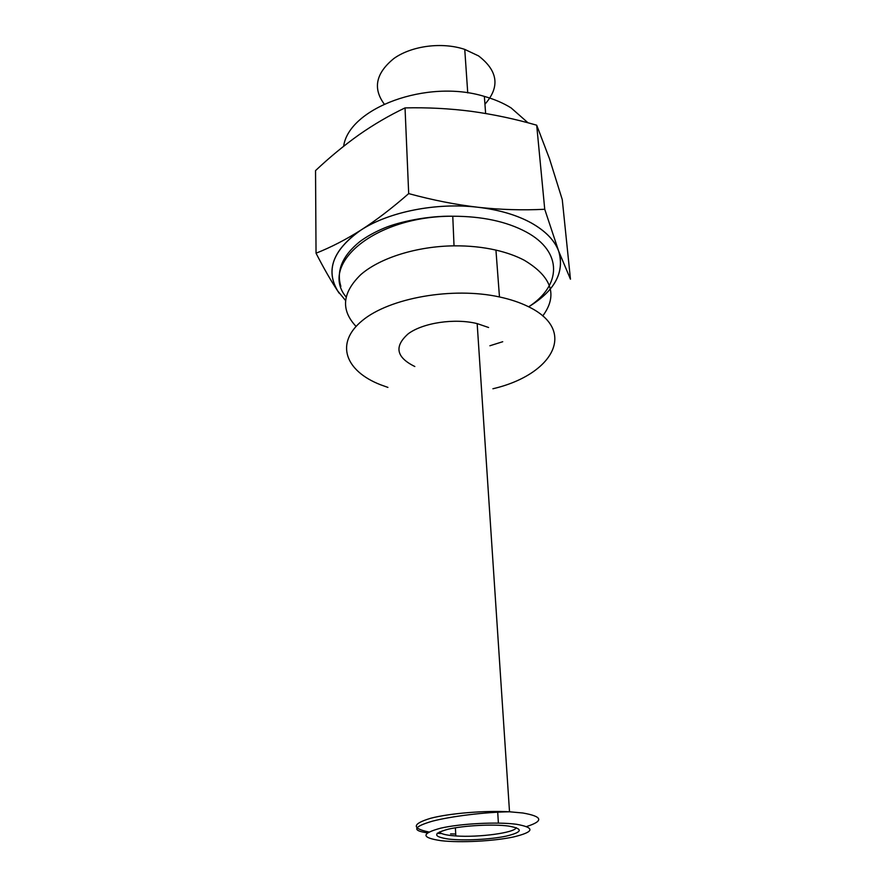 <?xml version="1.0" encoding="UTF-8"?>
<svg xmlns="http://www.w3.org/2000/svg" width="886" height="886" viewBox="0 0 886 886"><rect width="100%" height="100%" fill="white"/><g stroke="black" fill="none" stroke-linecap="round" stroke-linejoin="round"><path stroke-width="1.33" d="M542.73 315.959C558.047 295.337 551.867 276.753 524.202 260.207C516.117 255.965 506.692 252.599 495.938 250.107C482.848 247.128 468.871 245.699 454.031 245.843C416.73 246.275 379.928 257.926 360.846 274.582C342.184 292.701 340.589 309.978 356.05 326.391M492.915 388.755C552.687 374.889 578.325 330.644 528.189 306.567C519.971 302.525 510.402 299.313 499.471 296.954C452.624 286.654 389.441 297.929 362.252 320.632C334.609 343.236 345.296 371.001 380.426 384.712L387.924 387.404M559.199 252.588L558.18 249.841C553.894 239.619 544.956 230.67 531.379 222.984C517.546 215.376 500.656 210.237 480.699 207.579L475.306 206.959C435.403 202.772 390.316 211.754 362.906 228.832L359.229 231.18C332.848 250.505 325.627 270.374 337.544 290.763L345.462 300.387M528.643 306.8C554.138 291.306 564.327 273.231 559.199 252.599M405.035 107.904C389.12 115.49 373.715 124.494 358.819 134.916C343.923 145.537 329.492 157.431 315.538 170.61L316.036 253.208C330.91 247.327 345.917 239.597 361.067 230.006C388.91 211.798 436.565 202.296 477.997 207.269C500.247 209.727 522.485 210.392 544.735 209.273L558.689 251.225L570.462 279.201L562.267 199.605L549.497 158.771L536.694 125.192C515.065 118.968 493.269 114.349 471.319 111.326C449.39 108.513 427.296 107.372 405.035 107.904L408.69 193.602C432.656 200.114 455.758 204.677 477.997 207.269C499.073 209.794 516.859 215.032 531.356 222.995C545.566 231.058 554.68 240.46 558.689 251.225C564.792 272.334 554.769 290.863 528.632 306.789M337.544 290.763L338.397 292.026C325.073 270.762 332.627 250.085 361.067 230.006C376.185 220.293 392.066 208.155 408.69 193.602M343.635 146.279C348.818 108.103 426.908 78.688 484.354 96.408C494.51 99.287 503.436 103.119 511.122 107.926L528.045 122.833M536.694 125.192L544.735 209.273M337.466 290.619C330.788 280.508 323.645 268.037 316.036 253.208M384.214 104.039C372.629 88.29 375.885 73.084 393.993 58.421C411.901 45.718 442.169 41.808 464.751 49.395L478.54 55.896C498.032 70.88 500.169 86.983 484.941 104.205M338.397 292.026L339.238 293.288M489.88 345.761L502.727 341.719M488.596 327.499L477.166 323.6C454.64 318.052 423.298 322.714 408.368 333.668C393.949 346.36 396.108 357.302 414.836 366.516M448.67 839.086C464.031 840.858 490.479 839.496 506.316 836.107C522.806 832.065 523.504 828.698 508.42 826.04C493.125 824.013 464.408 825.486 448.526 829.119C432.722 833.372 432.767 836.694 448.67 839.086M516.184 827.635C515.386 832.718 478.65 837.669 455.803 835.941L450.653 835.487C444.074 834.69 440.353 833.505 439.478 831.932M346.038 296.899C318.628 264.128 375.276 215.863 452.768 216.228C482.017 216.239 506.438 221.456 526.018 231.877C563.363 251.845 561.248 285.824 528.665 306.811M526.738 826.505C543.938 820.957 542.62 816.46 522.795 812.994L509.516 811.786C484.576 810.413 449.49 813.315 430.74 818.254C412.156 823.847 411.525 828.421 428.846 831.976M441.239 840.703C421.094 837.746 420.916 833.571 440.696 828.166C460.698 823.559 497.256 821.687 516.494 824.279C535.354 827.679 534.358 831.91 513.481 836.971C493.557 841.202 460.587 842.907 441.239 840.703M437.485 833.106L441.671 833.46L437.141 833.405M450.575 833.903L455.714 834.014M495.938 250.107L499.471 296.954M454.031 245.843L452.768 216.228C427.982 215.686 399.198 221.777 384.28 228.056C374.867 231.988 366.682 236.54 359.716 241.701C342.406 255.788 336.115 270.684 340.866 286.388M485.639 113.497L484.354 96.408M467.742 92.897L464.751 49.395M477.166 323.6L509.516 811.786C485.428 812.108 451.306 816.216 432.302 821.2C413.374 826.782 411.735 830.658 427.406 832.829M498.364 822.651L497.71 812.185M455.803 835.941L455.404 827.801"/></g></svg>
